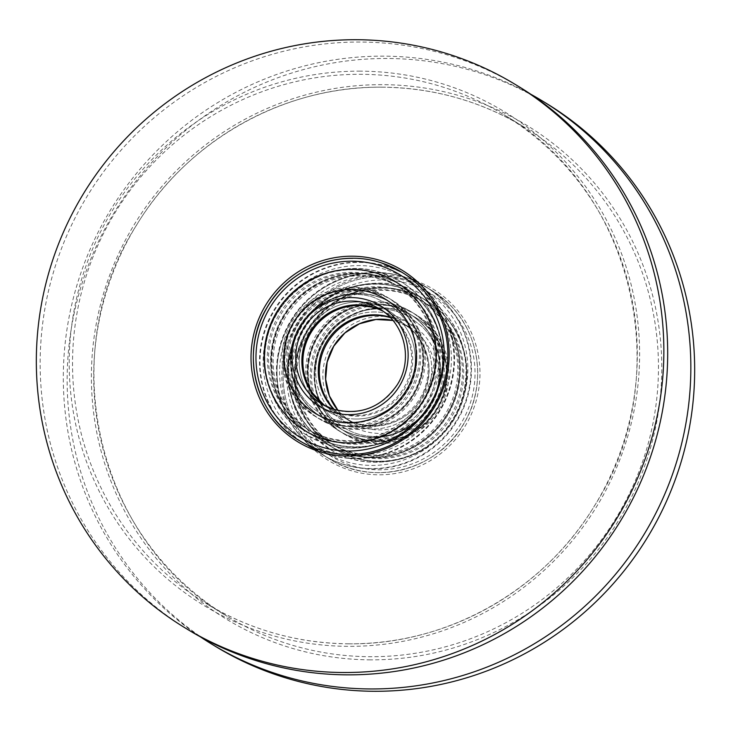 <?xml version="1.0" encoding="UTF-8"?>
<svg xmlns="http://www.w3.org/2000/svg" width="731" height="731" viewBox="0 0 731 731"><rect width="100%" height="100%" fill="white"/><g stroke="black" fill="none" stroke-linecap="round" stroke-linejoin="round"><path stroke-width="0.55" stroke-dasharray="3.65 2.74" d="M356.061 419.027A58.818 57.758 121.3 0 1 299.253 360.209A58.818 57.758 121.3 0 1 358.51 301.967A58.818 57.758 121.3 0 1 415.318 360.785A58.818 57.758 121.3 0 1 356.061 419.027M325.341 405.997A55.638 54.633 -58.7 0 0 328.859 408.327A55.638 54.633 -58.7 0 0 356.637 416.177A55.638 54.633 -58.7 0 0 410.447 375.679A55.638 54.633 -58.7 0 0 386.745 313.288A55.638 54.633 -58.7 0 0 383.062 311.242M374.939 311.973A58.818 57.758 -58.7 0 0 315.682 370.215A58.818 57.758 -58.7 0 0 372.49 429.033A58.818 57.758 -58.7 0 0 431.747 370.791A58.818 57.758 -58.7 0 0 374.939 311.973M389.979 317.199A55.638 54.633 121.3 0 1 402.141 322.673A55.638 54.633 121.3 0 1 425.844 385.063A55.638 54.633 121.3 0 1 372.042 425.561A55.638 54.633 121.3 0 1 344.255 417.712A55.638 54.633 121.3 0 1 333.82 409.415M382.998 274.975A100.394 98.584 -58.7 0 0 281.846 374.391A100.394 98.584 -58.7 0 0 378.813 474.794A100.394 98.584 -58.7 0 0 479.965 375.378A100.394 98.584 -58.7 0 0 382.998 274.975M378.338 472.655A98.566 96.784 121.3 0 1 329.124 458.748A98.566 96.784 121.3 0 1 287.137 348.221A98.566 96.784 121.3 0 1 382.441 276.482A98.566 96.784 121.3 0 1 431.665 290.39A98.566 96.784 121.3 0 1 473.651 400.917A98.566 96.784 121.3 0 1 378.338 472.655M188.534 629.985A317.939 312.21 121.3 0 1 53.089 273.449A317.939 312.21 121.3 0 1 360.547 42.051A317.939 312.21 121.3 0 1 519.312 86.907M200.267 636.783A317.939 312.21 121.3 0 1 78.254 280.951A317.939 312.21 121.3 0 1 383.711 56.159A317.939 312.21 121.3 0 1 530.733 94.217M215.517 646.423A317.939 312.21 121.3 0 1 80.072 289.887A317.939 312.21 121.3 0 1 387.531 58.489A317.939 312.21 121.3 0 1 546.295 103.345M371.659 468.589A98.566 96.784 121.3 0 1 322.444 454.682A98.566 96.784 121.3 0 1 280.457 344.155A98.566 96.784 121.3 0 1 375.771 272.416A98.566 96.784 121.3 0 1 424.985 286.324A98.566 96.784 121.3 0 1 466.972 396.851A98.566 96.784 121.3 0 1 371.659 468.589M355.229 458.584A98.566 96.784 121.3 0 1 306.015 444.676A98.566 96.784 121.3 0 1 264.028 334.149A98.566 96.784 121.3 0 1 359.341 262.411A98.566 96.784 121.3 0 1 408.556 276.318A98.566 96.784 121.3 0 1 450.543 386.845A98.566 96.784 121.3 0 1 355.229 458.584M408.556 276.318L401.876 272.252A98.566 96.784 -58.7 0 0 352.662 258.345M329.151 442.748A87.19 85.618 121.3 0 1 311.26 434.552A87.19 85.618 121.3 0 1 278.776 324.4A87.19 85.618 121.3 0 1 384.086 277.424A87.19 85.618 121.3 0 1 401.968 285.629A87.19 85.618 121.3 0 1 434.461 395.782A87.19 85.618 121.3 0 1 329.151 442.748M384.753 277.835A87.19 85.618 -58.7 0 0 279.443 324.811A87.19 85.618 -58.7 0 0 311.927 434.963A87.19 85.618 -58.7 0 0 329.818 443.16A87.19 85.618 -58.7 0 0 435.128 396.184A87.19 85.618 -58.7 0 0 402.635 286.031A87.19 85.618 -58.7 0 0 384.753 277.835A87.19 85.618 -58.7 0 0 279.443 324.811A87.19 85.618 -58.7 0 0 311.927 434.963A87.19 85.618 -58.7 0 0 329.818 443.16A87.19 85.618 -58.7 0 0 435.128 396.184A87.19 85.618 -58.7 0 0 402.635 286.031A87.19 85.618 -58.7 0 0 384.753 277.835M378.229 273.86A87.19 85.618 -58.7 0 0 272.919 320.836A87.19 85.618 -58.7 0 0 305.412 430.988A87.19 85.618 -58.7 0 0 323.294 439.185A87.19 85.618 -58.7 0 0 428.604 392.209A87.19 85.618 -58.7 0 0 396.12 282.056A87.19 85.618 -58.7 0 0 378.229 273.86M328.74 439.523A84.568 83.042 121.3 0 1 311.388 431.564A84.568 83.042 121.3 0 1 279.872 324.719A84.568 83.042 121.3 0 1 382.03 279.16A84.568 83.042 121.3 0 1 399.373 287.109A84.568 83.042 121.3 0 1 430.888 393.954A84.568 83.042 121.3 0 1 328.74 439.523M378.64 277.095A84.568 83.042 -58.7 0 0 276.492 322.663A84.568 83.042 -58.7 0 0 308.007 429.499A84.568 83.042 -58.7 0 0 325.35 437.458A84.568 83.042 -58.7 0 0 427.507 391.889A84.568 83.042 -58.7 0 0 395.992 285.044A84.568 83.042 -58.7 0 0 378.64 277.095M377.406 276.345A84.568 83.042 -58.7 0 0 275.258 321.905A84.568 83.042 -58.7 0 0 306.773 428.75A84.568 83.042 -58.7 0 0 324.116 436.699A84.568 83.042 -58.7 0 0 426.274 391.14A84.568 83.042 -58.7 0 0 394.758 284.295A84.568 83.042 -58.7 0 0 377.406 276.345M329.973 440.272A84.568 83.042 121.3 0 1 312.621 432.313A84.568 83.042 121.3 0 1 281.106 325.478A84.568 83.042 121.3 0 1 383.263 279.909A84.568 83.042 121.3 0 1 400.606 287.859A84.568 83.042 121.3 0 1 432.122 394.703A84.568 83.042 121.3 0 1 329.973 440.272M377.324 293.323A69.637 68.376 121.3 0 1 391.606 299.865A69.637 68.376 121.3 0 1 417.556 387.841A69.637 68.376 121.3 0 1 333.446 425.36A69.637 68.376 121.3 0 1 319.164 418.808A69.637 68.376 121.3 0 1 293.213 330.841A69.637 68.376 121.3 0 1 377.324 293.323M377.735 296.558A67.014 65.808 121.3 0 1 391.478 302.853A67.014 65.808 121.3 0 1 416.451 387.521A67.014 65.808 121.3 0 1 335.502 423.624A67.014 65.808 121.3 0 1 321.759 417.328A67.014 65.808 121.3 0 1 296.786 332.66A67.014 65.808 121.3 0 1 377.735 296.558M378.402 296.96A67.014 65.808 121.3 0 1 392.145 303.264A67.014 65.808 121.3 0 1 417.118 387.923A67.014 65.808 121.3 0 1 336.169 424.035A67.014 65.808 121.3 0 1 322.426 417.73A67.014 65.808 121.3 0 1 297.453 333.062A67.014 65.808 121.3 0 1 378.402 296.96A67.014 65.808 -58.7 0 0 297.453 333.062A67.014 65.808 -58.7 0 0 322.426 417.73A67.014 65.808 -58.7 0 0 336.169 424.035A67.014 65.808 -58.7 0 0 417.118 387.923A67.014 65.808 -58.7 0 0 392.145 303.264A67.014 65.808 -58.7 0 0 378.402 296.96M329.644 420.06A67.014 65.808 -58.7 0 0 410.594 383.958A67.014 65.808 -58.7 0 0 385.621 299.29A67.014 65.808 -58.7 0 0 371.878 292.985A67.014 65.808 -58.7 0 0 290.929 329.096A67.014 65.808 -58.7 0 0 315.902 413.755A67.014 65.808 -58.7 0 0 329.644 420.06M373.934 291.258A69.637 68.376 -58.7 0 0 289.823 328.776A69.637 68.376 -58.7 0 0 315.774 416.743A69.637 68.376 -58.7 0 0 330.056 423.295A69.637 68.376 -58.7 0 0 414.166 385.776A69.637 68.376 -58.7 0 0 388.216 297.809A69.637 68.376 -58.7 0 0 373.934 291.258M328.822 422.545A69.637 68.376 -58.7 0 0 412.933 385.027A69.637 68.376 -58.7 0 0 386.982 297.051A69.637 68.376 -58.7 0 0 372.7 290.509A69.637 68.376 -58.7 0 0 288.59 328.018A69.637 68.376 -58.7 0 0 314.54 415.994A69.637 68.376 -58.7 0 0 328.822 422.545M378.557 294.072A69.637 68.376 121.3 0 1 392.839 300.624A69.637 68.376 121.3 0 1 418.79 388.59A69.637 68.376 121.3 0 1 334.679 426.109A69.637 68.376 121.3 0 1 320.397 419.557A69.637 68.376 121.3 0 1 294.447 331.591A69.637 68.376 121.3 0 1 378.557 294.072M371.54 292.784A67.014 65.808 -58.7 0 0 290.6 328.886A67.014 65.808 -58.7 0 0 315.573 413.554A67.014 65.808 -58.7 0 0 329.315 419.859A67.014 65.808 -58.7 0 0 410.265 383.748A67.014 65.808 -58.7 0 0 385.292 299.089A67.014 65.808 -58.7 0 0 371.54 292.784M322.956 438.984A87.19 85.618 -58.7 0 0 428.275 392.008A87.19 85.618 -58.7 0 0 395.782 281.855A87.19 85.618 -58.7 0 0 377.9 273.659A87.19 85.618 -58.7 0 0 272.581 320.635A87.19 85.618 -58.7 0 0 305.074 430.787A87.19 85.618 -58.7 0 0 322.956 438.984M378.064 296.759A67.014 65.808 -58.7 0 0 297.115 332.861A67.014 65.808 -58.7 0 0 322.088 417.529A67.014 65.808 -58.7 0 0 335.84 423.825A67.014 65.808 -58.7 0 0 416.789 387.722A67.014 65.808 -58.7 0 0 391.816 303.063A67.014 65.808 -58.7 0 0 378.064 296.759M384.424 277.634A87.19 85.618 121.3 0 1 402.306 285.83A87.19 85.618 121.3 0 1 434.799 395.983A87.19 85.618 121.3 0 1 329.48 442.959A87.19 85.618 121.3 0 1 311.598 434.753A87.19 85.618 121.3 0 1 279.105 324.61A87.19 85.618 121.3 0 1 384.424 277.634M320.215 437.613A87.19 85.618 121.3 0 1 312.457 322.143A87.19 85.618 121.3 0 1 425.588 300.012A87.19 85.618 121.3 0 1 440.263 311.342A87.19 85.618 121.3 0 1 448.021 426.813A87.19 85.618 121.3 0 1 334.88 448.944A87.19 85.618 121.3 0 1 320.215 437.613M440.93 311.744A87.19 85.618 -58.7 0 0 426.255 300.423A87.19 85.618 -58.7 0 0 313.124 322.545A87.19 85.618 -58.7 0 0 320.882 438.015A87.19 85.618 -58.7 0 0 335.547 449.346A87.19 85.618 -58.7 0 0 448.688 427.215A87.19 85.618 -58.7 0 0 440.93 311.744A87.19 85.618 -58.7 0 0 426.255 300.423A87.19 85.618 -58.7 0 0 313.124 322.545A87.19 85.618 -58.7 0 0 320.882 438.015A87.19 85.618 -58.7 0 0 335.547 449.346A87.19 85.618 -58.7 0 0 448.688 427.215A87.19 85.618 -58.7 0 0 440.93 311.744M434.406 307.778A87.19 85.618 -58.7 0 0 419.74 296.448A87.19 85.618 -58.7 0 0 306.6 318.579A87.19 85.618 -58.7 0 0 314.357 434.04A87.19 85.618 -58.7 0 0 329.032 445.371A87.19 85.618 -58.7 0 0 442.164 423.24A87.19 85.618 -58.7 0 0 434.406 307.778M313.69 433.638A87.19 85.618 121.3 0 1 305.933 318.168A87.19 85.618 121.3 0 1 419.073 296.037A87.19 85.618 121.3 0 1 433.739 307.367A87.19 85.618 121.3 0 1 441.497 422.838A87.19 85.618 121.3 0 1 328.365 444.969A87.19 85.618 121.3 0 1 313.69 433.638A87.19 85.618 121.3 0 1 305.933 318.168A87.19 85.618 121.3 0 1 419.073 296.037A87.19 85.618 121.3 0 1 433.739 307.367A87.19 85.618 121.3 0 1 441.497 422.838A87.19 85.618 121.3 0 1 328.365 444.969A87.19 85.618 121.3 0 1 313.69 433.638M320.781 434.963A84.568 83.042 121.3 0 1 313.261 322.965A84.568 83.042 121.3 0 1 422.993 301.501A84.568 83.042 121.3 0 1 437.229 312.484A84.568 83.042 121.3 0 1 444.75 424.492A84.568 83.042 121.3 0 1 335.008 445.956A84.568 83.042 121.3 0 1 320.781 434.963M433.839 310.419A84.568 83.042 -58.7 0 0 419.612 299.436A84.568 83.042 -58.7 0 0 309.871 320.9A84.568 83.042 -58.7 0 0 317.391 432.898A84.568 83.042 -58.7 0 0 331.627 443.891A84.568 83.042 -58.7 0 0 441.36 422.427A84.568 83.042 -58.7 0 0 433.839 310.419M432.606 309.67A84.568 83.042 -58.7 0 0 418.379 298.687A84.568 83.042 -58.7 0 0 308.637 320.151A84.568 83.042 -58.7 0 0 316.157 432.149A84.568 83.042 -58.7 0 0 330.394 443.141A84.568 83.042 -58.7 0 0 440.126 421.668A84.568 83.042 -58.7 0 0 432.606 309.67M322.015 435.713A84.568 83.042 121.3 0 1 314.494 323.714A84.568 83.042 121.3 0 1 424.227 302.25A84.568 83.042 121.3 0 1 438.463 313.243A84.568 83.042 121.3 0 1 445.983 425.241A84.568 83.042 121.3 0 1 336.242 446.705A84.568 83.042 121.3 0 1 322.015 435.713M426.941 323.303A69.637 68.376 121.3 0 1 433.136 415.519A69.637 68.376 121.3 0 1 342.784 433.191A69.637 68.376 121.3 0 1 331.061 424.144A69.637 68.376 121.3 0 1 324.875 331.929A69.637 68.376 121.3 0 1 415.226 314.257A69.637 68.376 121.3 0 1 426.941 323.303M426.374 325.953A67.014 65.808 121.3 0 1 432.332 414.705A67.014 65.808 121.3 0 1 345.379 431.71A67.014 65.808 121.3 0 1 334.104 423.002A67.014 65.808 121.3 0 1 328.137 334.25A67.014 65.808 121.3 0 1 415.098 317.245A67.014 65.808 121.3 0 1 426.374 325.953M427.041 326.355A67.014 65.808 121.3 0 1 432.999 415.107A67.014 65.808 121.3 0 1 346.046 432.112A67.014 65.808 121.3 0 1 334.771 423.404A67.014 65.808 121.3 0 1 328.804 334.661A67.014 65.808 121.3 0 1 415.765 317.647A67.014 65.808 121.3 0 1 427.041 326.355A67.014 65.808 -58.7 0 0 415.765 317.647A67.014 65.808 -58.7 0 0 328.804 334.661A67.014 65.808 -58.7 0 0 334.771 423.404A67.014 65.808 -58.7 0 0 346.046 432.112A67.014 65.808 -58.7 0 0 432.999 415.107A67.014 65.808 -58.7 0 0 427.041 326.355M328.246 419.439A67.014 65.808 -58.7 0 0 339.522 428.147A67.014 65.808 -58.7 0 0 426.484 411.133A67.014 65.808 -58.7 0 0 420.517 322.38A67.014 65.808 -58.7 0 0 409.241 313.672A67.014 65.808 -58.7 0 0 322.28 330.686A67.014 65.808 -58.7 0 0 328.246 419.439M327.579 419.027A67.014 65.808 -58.7 0 0 338.855 427.736A67.014 65.808 -58.7 0 0 425.817 410.731A67.014 65.808 -58.7 0 0 419.85 321.978A67.014 65.808 -58.7 0 0 408.574 313.27A67.014 65.808 -58.7 0 0 321.622 330.275A67.014 65.808 -58.7 0 0 327.579 419.027A67.014 65.808 -58.7 0 0 338.855 427.736A67.014 65.808 -58.7 0 0 425.817 410.731A67.014 65.808 -58.7 0 0 419.85 321.978A67.014 65.808 -58.7 0 0 408.574 313.27A67.014 65.808 -58.7 0 0 321.622 330.275A67.014 65.808 -58.7 0 0 327.579 419.027M423.56 321.238A69.637 68.376 -58.7 0 0 411.836 312.192A69.637 68.376 -58.7 0 0 321.485 329.864A69.637 68.376 -58.7 0 0 327.671 422.079A69.637 68.376 -58.7 0 0 339.394 431.135A69.637 68.376 -58.7 0 0 429.746 413.454A69.637 68.376 -58.7 0 0 423.56 321.238M326.437 421.33A69.637 68.376 -58.7 0 0 338.161 430.376A69.637 68.376 -58.7 0 0 428.512 412.704A69.637 68.376 -58.7 0 0 422.326 320.489A69.637 68.376 -58.7 0 0 410.603 311.443A69.637 68.376 -58.7 0 0 320.251 329.114A69.637 68.376 -58.7 0 0 326.437 421.33M428.174 324.052A69.637 68.376 121.3 0 1 434.369 416.277A69.637 68.376 121.3 0 1 344.018 433.949A69.637 68.376 121.3 0 1 332.294 424.903A69.637 68.376 121.3 0 1 326.108 332.678A69.637 68.376 121.3 0 1 416.46 315.006A69.637 68.376 121.3 0 1 428.174 324.052M420.188 322.179A67.014 65.808 -58.7 0 0 408.912 313.471A67.014 65.808 -58.7 0 0 321.951 330.485A67.014 65.808 -58.7 0 0 327.908 419.238A67.014 65.808 -58.7 0 0 339.184 427.937A67.014 65.808 -58.7 0 0 426.146 410.932A67.014 65.808 -58.7 0 0 420.188 322.179M314.019 433.839A87.19 85.618 -58.7 0 0 328.694 445.17A87.19 85.618 -58.7 0 0 441.826 423.039A87.19 85.618 -58.7 0 0 434.077 307.568A87.19 85.618 -58.7 0 0 419.402 296.247A87.19 85.618 -58.7 0 0 306.271 318.369A87.19 85.618 -58.7 0 0 314.019 433.839M426.712 326.154A67.014 65.808 -58.7 0 0 415.427 317.446A67.014 65.808 -58.7 0 0 328.475 334.451A67.014 65.808 -58.7 0 0 334.433 423.203A67.014 65.808 -58.7 0 0 345.708 431.911A67.014 65.808 -58.7 0 0 432.67 414.906A67.014 65.808 -58.7 0 0 426.712 326.154M440.601 311.543A87.19 85.618 121.3 0 1 448.35 427.014A87.19 85.618 121.3 0 1 335.218 449.145A87.19 85.618 121.3 0 1 320.543 437.814A87.19 85.618 121.3 0 1 312.786 322.344A87.19 85.618 121.3 0 1 425.926 300.213A87.19 85.618 121.3 0 1 440.601 311.543M360.438 71.154A288.992 283.783 -58.7 0 0 69.271 357.322A288.992 283.783 -58.7 0 0 348.385 646.341A288.992 283.783 -58.7 0 0 639.552 360.173A288.992 283.783 -58.7 0 0 360.438 71.154M348.961 643.819A286.15 280.987 121.3 0 1 206.069 603.44A286.15 280.987 121.3 0 1 84.175 282.559A286.15 280.987 121.3 0 1 360.886 74.297A286.15 280.987 121.3 0 1 503.778 114.676A286.15 280.987 121.3 0 1 625.672 435.557A286.15 280.987 121.3 0 1 348.961 643.819M382.039 87.181A286.15 280.987 -58.7 0 0 105.328 295.443A286.15 280.987 -58.7 0 0 227.222 616.324A286.15 280.987 -58.7 0 0 370.114 656.703A286.15 280.987 -58.7 0 0 646.825 448.441A286.15 280.987 -58.7 0 0 524.931 127.559A286.15 280.987 -58.7 0 0 382.039 87.181M370.562 659.846A288.992 283.783 121.3 0 1 91.448 370.827A288.992 283.783 121.3 0 1 382.615 84.659A288.992 283.783 121.3 0 1 661.729 373.678A288.992 283.783 121.3 0 1 370.562 659.846M325.715 453.631A98.566 96.784 -58.7 0 0 444.768 400.524A98.566 96.784 -58.7 0 0 408.044 276.007A98.566 96.784 -58.7 0 0 387.823 266.733A98.566 96.784 -58.7 0 0 268.77 319.84A98.566 96.784 -58.7 0 0 305.503 444.357A98.566 96.784 -58.7 0 0 325.715 453.631M387.339 270.068A95.386 93.659 121.3 0 1 446.486 389.34A95.386 93.659 121.3 0 1 327.232 450.926A95.386 93.659 121.3 0 1 268.076 331.655A95.386 93.659 121.3 0 1 387.339 270.068M306.015 444.676L299.335 440.61A98.566 96.784 121.3 0 1 262.612 316.084A98.566 96.784 121.3 0 1 381.664 262.986M338.755 416.259A58.818 57.758 -58.7 0 0 412.293 378.283A58.818 57.758 -58.7 0 0 375.816 304.726A58.818 57.758 -58.7 0 0 302.278 342.711A58.818 57.758 -58.7 0 0 338.755 416.259M333.08 409.186A55.638 54.633 -58.7 0 0 400.286 379.206A55.638 54.633 -58.7 0 0 379.553 308.911L382.569 310.894A55.638 54.633 121.3 0 1 385.712 312.667A55.638 54.633 121.3 0 1 406.445 382.962A55.638 54.633 121.3 0 1 339.239 412.933A55.638 54.633 121.3 0 1 327.826 407.706A55.638 54.633 121.3 0 1 324.811 405.723L321.667 403.951M312.53 445.937A98.566 96.784 -58.7 0 0 329.124 458.748A98.566 96.784 -58.7 0 0 457.012 433.73A98.566 96.784 -58.7 0 0 448.249 303.201A98.566 96.784 -58.7 0 0 431.665 290.39A98.566 96.784 -58.7 0 0 303.767 315.408A98.566 96.784 -58.7 0 0 312.53 445.937M446.577 305.814A95.386 93.659 121.3 0 1 448.341 439.998A95.386 93.659 121.3 0 1 315.235 443.955A95.386 93.659 121.3 0 1 313.462 309.77A95.386 93.659 121.3 0 1 446.577 305.814M442.091 299.445A98.566 96.784 121.3 0 1 450.853 429.974A98.566 96.784 121.3 0 1 322.956 454.993A98.566 96.784 121.3 0 1 306.371 442.191A98.566 96.784 121.3 0 1 297.608 311.653A98.566 96.784 121.3 0 1 425.497 286.643A98.566 96.784 121.3 0 1 442.091 299.445M308.043 439.569A95.386 93.659 -58.7 0 0 441.159 435.612A95.386 93.659 -58.7 0 0 439.386 301.437A95.386 93.659 -58.7 0 0 306.271 305.394A95.386 93.659 -58.7 0 0 308.043 439.569M340.408 417.474A58.818 57.758 -58.7 0 0 422.491 415.034A58.818 57.758 -58.7 0 0 421.403 332.294A58.818 57.758 -58.7 0 0 339.312 334.734A58.818 57.758 -58.7 0 0 340.408 417.474M334.414 409.588A55.638 54.633 -58.7 0 0 335.922 411.105A55.638 54.633 -58.7 0 0 345.288 418.333A55.638 54.633 -58.7 0 0 417.483 404.216A55.638 54.633 -58.7 0 0 412.54 330.531A55.638 54.633 -58.7 0 0 403.174 323.294L409.333 327.049L392.931 320.47A55.638 54.633 121.3 0 1 409.333 327.049A55.638 54.633 121.3 0 1 418.699 334.277A55.638 54.633 121.3 0 1 423.642 407.971A55.638 54.633 121.3 0 1 351.447 422.089A55.638 54.633 121.3 0 1 342.081 414.861A55.638 54.633 121.3 0 1 338.06 410.53M414.212 327.908A58.818 57.758 121.3 0 1 415.299 410.658A58.818 57.758 121.3 0 1 333.217 413.097A58.818 57.758 121.3 0 1 332.13 330.348A58.818 57.758 121.3 0 1 414.212 327.908M338.069 410.53L342.099 414.87L351.447 422.089L345.288 418.333C369.813 434.187 406.134 424.967 420.928 399.071C433.986 373.952 431.18 351.099 412.512 330.513L403.174 323.294A55.638 54.633 -58.7 0 0 390.409 317.647M348.906 643.801C297.508 643.298 249.892 629.839 206.069 603.44L227.222 616.324C96.995 541.616 53.299 354.434 136.13 225.833C187.054 140.544 284.158 85.838 382.094 87.199C433.492 87.702 481.108 101.161 524.931 127.559L503.778 114.676C634.005 189.384 677.701 376.566 594.87 505.167C543.946 590.456 446.842 645.162 348.906 643.801M322.444 454.682L329.124 458.748C373.431 487.422 439.066 469.859 464.487 422.591C486.992 384.753 479.947 332.76 448.267 303.21L431.665 290.39L424.985 286.324M328.859 408.327L344.255 417.712M386.745 313.288L402.141 322.673M401.876 272.252L408.044 276.007C453.85 302.223 468.361 368.607 438.024 412.869C414.961 449.83 366.304 467.511 325.743 453.64L305.503 444.357L299.335 440.61M381.947 272.955C332.815 255.357 273.933 291.322 266.166 343.442C257.586 385.886 284.377 431.317 325.441 443.662L306.883 435.155C264.942 411.133 251.692 350.478 279.352 310.118C300.386 276.419 344.804 260.263 381.947 272.955C423.085 285.318 449.885 330.905 441.168 373.422C433.264 425.433 374.482 461.215 325.441 443.662C362.576 456.354 406.993 440.19 428.028 406.5C455.696 366.14 442.438 305.485 400.497 281.462L381.947 272.955M308.007 429.499L306.773 428.75M312.621 432.313L311.388 431.564M400.606 287.859L399.373 287.109M395.992 285.044L394.758 284.295M387.101 303.456L374.016 297.462C347.316 288.288 314.997 300.395 300.203 325.332C281.344 354.297 291.13 396.467 320.279 413.161L333.363 419.155C360.072 428.329 392.383 416.222 407.176 391.277C426.036 362.311 416.25 320.141 387.101 303.456C416.149 320.096 425.99 362.037 407.35 391.003C392.62 416.122 360.173 428.366 333.363 419.155L320.279 413.161C291.13 396.467 281.344 354.297 300.203 325.332C314.997 300.395 347.316 288.288 374.016 297.462L387.101 303.456M386.982 297.051L388.216 297.809M391.606 299.865L392.839 300.624M319.164 418.808L320.397 419.557M314.54 415.994L315.774 416.743M329.124 458.748L322.956 454.993L306.353 442.173C274.673 412.622 267.628 360.63 290.134 322.791C315.545 275.532 381.189 257.97 425.497 286.643L431.665 290.39M439.34 307.596C409.397 277.488 357.368 274.929 323.906 301.775C280.805 332.843 276.291 402.461 315.28 437.787C345.178 467.84 397.079 470.453 430.541 443.735C473.789 412.732 478.394 342.976 439.34 307.596C469.512 335.666 475.031 385.721 451.922 420.444C427.452 460.923 369.785 474.839 330.503 449.538L315.28 437.787C286.287 410.731 279.863 363.252 300.386 328.758C323.55 285.657 383.528 269.602 424.117 295.845L439.34 307.596M419.612 299.436L418.379 298.687M424.227 302.25L422.993 301.501M336.242 446.705L335.008 445.956M331.627 443.891L330.394 443.141M333.172 419.256L343.899 427.544C372.061 445.764 413.938 435.173 431.071 405.221C446.705 380.376 442.374 345.589 421.449 326.127L410.721 317.839C382.605 299.664 340.82 310.163 323.641 340.016C307.906 364.87 312.192 399.756 333.172 419.256C312.238 399.793 307.915 365.016 323.55 340.171C340.683 310.209 382.56 299.628 410.721 317.839L421.449 326.127C442.374 345.589 446.705 380.376 431.071 405.221C413.938 435.173 372.061 445.764 343.899 427.544L333.172 419.256M338.161 430.376L339.394 431.135M342.784 433.191L344.018 433.949M415.226 314.257L416.46 315.006M410.603 311.443L411.836 312.192"/><path stroke-width="1.1" d="M383.062 311.242A55.638 54.633 -58.7 0 0 358.958 305.439A55.638 54.633 -58.7 0 0 305.796 343.89A55.638 54.633 -58.7 0 0 325.341 405.997M333.82 409.415A55.638 54.633 121.3 0 1 322.855 348.915A55.638 54.633 121.3 0 1 374.363 314.823A55.638 54.633 121.3 0 1 389.979 317.199M348.002 456.025A100.394 98.584 121.3 0 1 251.035 355.622A100.394 98.584 121.3 0 1 352.187 256.206A100.394 98.584 121.3 0 1 449.154 356.609A100.394 98.584 121.3 0 1 348.002 456.025M352.662 258.345A98.566 96.784 -58.7 0 0 257.349 330.083A98.566 96.784 -58.7 0 0 299.335 440.61A98.566 96.784 -58.7 0 0 348.559 454.518A98.566 96.784 -58.7 0 0 443.863 382.779A98.566 96.784 -58.7 0 0 401.876 272.252A98.566 96.784 121.3 0 1 438.609 396.778A98.566 96.784 121.3 0 1 319.557 449.876A98.566 96.784 121.3 0 1 299.335 440.61C254.936 415.098 239.604 351.675 267.071 307.44C289.211 268.158 339.677 248.549 381.637 262.977L401.876 272.252A98.566 96.784 121.3 0 0 381.664 262.986M356.728 39.721A317.939 312.21 121.3 0 1 515.483 84.577A317.939 312.21 121.3 0 1 650.928 441.113A317.939 312.21 121.3 0 1 343.469 672.511A317.939 312.21 121.3 0 1 184.705 627.655A317.939 312.21 121.3 0 1 49.26 271.119A317.939 312.21 121.3 0 1 356.728 39.721M515.483 84.577L519.312 86.907A317.939 312.21 121.3 0 1 654.757 443.443A317.939 312.21 121.3 0 1 347.289 674.841A317.939 312.21 121.3 0 1 188.534 629.985L184.705 627.655M530.733 94.217A317.939 312.21 121.3 0 1 542.466 101.015A317.939 312.21 121.3 0 1 677.911 457.551A317.939 312.21 121.3 0 1 370.453 688.949A317.939 312.21 121.3 0 1 211.688 644.093A317.939 312.21 121.3 0 1 200.267 636.783M542.466 101.015L546.295 103.345A317.939 312.21 121.3 0 1 681.74 459.881A317.939 312.21 121.3 0 1 374.272 691.279A317.939 312.21 121.3 0 1 215.517 646.423L211.688 644.093M322.627 438.783A87.19 85.618 121.3 0 1 304.745 430.577A87.19 85.618 121.3 0 1 272.252 320.434A87.19 85.618 121.3 0 1 377.561 273.458A87.19 85.618 121.3 0 1 395.453 281.654A87.19 85.618 121.3 0 1 427.946 391.807A87.19 85.618 121.3 0 1 322.627 438.783A87.19 85.618 121.3 0 1 304.745 430.577A87.19 85.618 121.3 0 1 272.252 320.434A87.19 85.618 121.3 0 1 377.561 273.458A87.19 85.618 121.3 0 1 395.453 281.654A87.19 85.618 121.3 0 1 427.946 391.807A87.19 85.618 121.3 0 1 322.627 438.783M328.987 419.658A67.014 65.808 -58.7 0 0 409.927 383.547A67.014 65.808 -58.7 0 0 384.954 298.888A67.014 65.808 -58.7 0 0 371.211 292.583A67.014 65.808 -58.7 0 0 290.262 328.685A67.014 65.808 -58.7 0 0 315.235 413.353A67.014 65.808 -58.7 0 0 328.987 419.658A67.014 65.808 -58.7 0 0 409.927 383.547A67.014 65.808 -58.7 0 0 384.954 298.888A67.014 65.808 -58.7 0 0 371.211 292.583A67.014 65.808 -58.7 0 0 290.262 328.685A67.014 65.808 -58.7 0 0 315.235 413.353A67.014 65.808 -58.7 0 0 328.987 419.658M320.041 446.55A95.386 93.659 -58.7 0 0 439.304 384.963A95.386 93.659 -58.7 0 0 380.147 265.682A95.386 93.659 -58.7 0 0 260.894 327.278A95.386 93.659 -58.7 0 0 320.041 446.55M374.299 307.431A55.638 54.633 121.3 0 1 382.569 310.894L374.327 307.44L355.129 304.891L336.141 309.259L319.721 319.995L307.943 335.785L302.287 354.617L303.447 374.153L311.287 391.926L324.811 405.723A55.638 54.633 121.3 0 1 307.897 335.757A55.638 54.633 121.3 0 1 374.299 307.431M368.625 300.35A58.818 57.758 121.3 0 1 405.102 373.906A58.818 57.758 121.3 0 1 331.563 411.882A58.818 57.758 121.3 0 1 295.086 338.334A58.818 57.758 121.3 0 1 368.625 300.35M333.053 409.168C359.753 415.921 381.134 407.807 397.216 384.826C413.344 359.798 404.837 323.413 379.553 308.911A55.638 54.633 -58.7 0 0 368.141 303.676A55.638 54.633 -58.7 0 0 300.934 333.656A55.638 54.633 -58.7 0 0 321.667 403.951A55.638 54.633 -58.7 0 0 333.08 409.186L321.667 403.951M390.409 317.647A55.638 54.633 -58.7 0 0 327.57 342.391A55.638 54.633 -58.7 0 0 334.414 409.588M338.06 410.53A55.638 54.633 121.3 0 1 333.729 346.147A55.638 54.633 121.3 0 1 392.922 320.461L375.962 319.484L359.424 323.787L344.895 332.98L333.775 346.174L327.15 362.11L325.651 379.243L329.407 395.91L338.069 410.53"/></g></svg>

